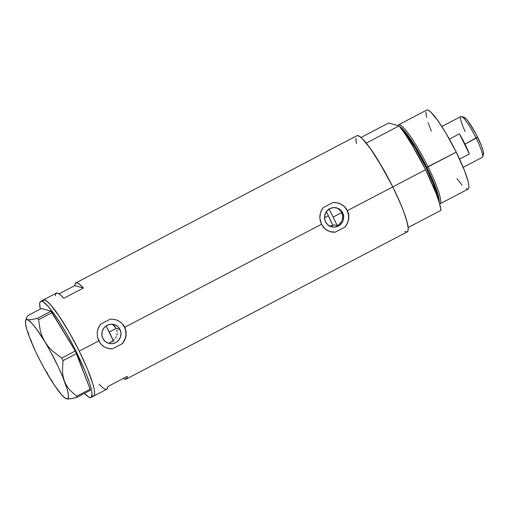 <?xml version="1.0" encoding="UTF-8"?>
<svg xmlns="http://www.w3.org/2000/svg" width="509" height="509" viewBox="0 0 509 509"><rect width="100%" height="100%" fill="white"/><g stroke="black" fill="none" stroke-linecap="round" stroke-linejoin="round"><path stroke-width="0.76" d="M114.251 339.56L112.928 340.699L114.251 339.56M116.237 336.723L115.365 338.231L116.237 336.723M117.146 333.414L116.835 335.107L117.146 333.414M116.841 330.004L117.153 331.696L116.841 330.004M332.581 225.589L330.761 225.939L334.337 224.87L332.581 225.589M328.929 225.926L330.761 225.939M342.665 212.864A9.786 9.576 -74.1 0 1 331.416 226.759A9.786 9.576 -74.1 0 1 325.525 221.835L324.532 218.176L324.99 214.384L326.835 211.05L329.787 208.671L333.395 207.615L337.111 208.041L340.362 209.886L342.665 212.864L343.658 216.522L343.2 220.314L341.354 223.648L338.402 226.028L334.795 227.084L331.085 226.658L327.828 224.813L325.525 221.835A9.786 9.576 -74.1 0 1 336.773 207.939A9.786 9.576 -74.1 0 1 342.665 212.864L341.692 212.584L342.665 212.864M342.36 214.359L341.692 212.584L342.659 216.242L342.36 214.359M342.576 218.151L342.659 216.242L342.124 220.003L342.576 218.151M341.768 220.893L341.329 221.752L341.768 220.893M340.216 223.317L341.329 221.752L338.829 224.647L340.216 223.317M337.225 225.691L338.829 224.647L337.225 225.691L333.121 217.069L341.692 212.584L340.674 210.968L341.692 212.584L333.121 217.069A47.585 7.19 62.4 0 1 337.225 225.691L334.337 224.87L337.225 225.691M111.566 341.889L113.392 340.833L109.613 342.519L111.566 341.889M107.603 342.722L107.036 342.697M119.997 329.476A9.786 9.576 -74.1 0 1 108.754 343.371A9.786 9.576 -74.1 0 1 102.863 338.447L101.864 334.788L102.322 330.996L104.173 327.662L107.119 325.283L110.727 324.227L114.442 324.653L117.694 326.498L119.997 329.476L120.996 333.134L120.531 336.926L118.686 340.26L115.734 342.64L112.126 343.696L108.417 343.27L105.159 341.424L102.863 338.447A9.786 9.576 -74.1 0 1 114.105 324.551A9.786 9.576 -74.1 0 1 119.997 329.476L116.224 328.4L119.997 329.476M107.424 348.283A14.869 14.551 105.9 0 0 112.661 348.741L108.474 348.544L104.568 347.081L102.805 345.897L99.872 342.767L97.378 336.684L97.206 332.256L97.887 329.037L100.508 324.258L110.198 319.181L112.419 319.149L116.739 320.059L120.614 322.184L123.674 325.353L124.807 327.242L126.124 331.435L126.105 335.8L125.608 337.931L122.351 343.664L112.661 348.741L110.548 348.799L108.474 348.544L104.568 347.081L101.234 344.453L98.759 340.884L79.232 351.108L69.269 332.46L59.184 316.178L50.512 304.751L47.133 301.436L44.569 299.916A54.272 8.201 -117.6 0 0 43.284 299.966A54.272 8.201 62.4 0 1 79.232 351.108L98.759 340.884L97.378 336.684L97.206 332.256L98.269 328L100.508 324.258L110.198 319.181L112.419 319.149L116.739 320.059L120.614 322.184L123.674 325.353L124.45 327.141A14.869 14.551 105.9 0 0 115.556 319.677M330.086 231.671A14.869 14.551 105.9 0 0 335.329 232.129L330.125 231.678L325.474 229.285L321.427 224.272L319.805 217.871L320.555 212.425L323.177 207.647L332.861 202.569L337.289 202.837L341.431 204.37L344.937 207.048L347.469 210.631L348.786 214.823L348.767 219.188L347.462 223.381L345.013 227.052L335.329 232.129L333.21 232.187L331.143 231.932L327.23 230.469L323.902 227.841L321.427 224.272L124.807 327.242L321.427 224.272L320.04 220.073L319.868 215.644L320.937 211.388L323.177 207.647L332.861 202.569L335.087 202.537L339.408 203.447L343.282 205.572L346.343 208.741L347.119 210.529A14.869 14.551 105.9 0 0 338.224 203.066M91.041 397.491L93.643 396.129A54.272 8.201 -117.6 0 0 77.502 347.679A54.272 8.201 -117.6 0 0 44.569 299.916L47.133 301.436L50.512 304.751L59.184 316.178L69.269 332.46L79.232 351.108L87.554 369.299L92.969 384.25L94.311 389.773L94.661 393.686L94 395.856L92.358 396.18L94 395.856L94.661 393.686L94.311 389.773L92.969 384.25L87.554 369.299L79.232 351.108A54.272 8.201 62.4 0 1 93.643 396.129L106.667 389.309A54.272 8.201 -117.6 0 0 107.692 386.624L127.225 376.393A54.272 8.201 62.4 0 1 126.2 379.078L407.2 231.919A54.272 8.201 -117.6 0 0 392.783 186.898L347.469 210.631L392.783 186.898A54.272 8.201 -117.6 0 0 356.841 135.757L75.841 282.921A54.272 8.201 62.4 0 1 83.361 288.037L63.829 298.268A54.272 8.201 -117.6 0 0 56.308 293.146L40.682 301.334A54.272 8.201 62.4 0 1 41.967 301.277L44.569 299.916L43.634 299.846L44.569 299.916L41.967 301.277A54.272 8.201 62.4 0 1 74.899 349.04A54.272 8.201 62.4 0 1 91.041 397.491A54.272 8.201 62.4 0 1 89.756 397.542A54.272 8.201 62.4 0 1 84.437 393.387L88.585 397.014L90.691 397.612L91.397 397.217L92.008 393.304L91.162 388.564L89.342 382.316L84.952 370.66L74.231 347.742L66.66 333.821L59.025 321.243L54.221 314.148L47.903 306.113L43.138 301.812L41.025 301.213L40.326 301.608L39.664 303.771L40.294 309.097A54.272 8.201 62.4 0 1 40.682 301.334M55.284 295.837L55.907 293.477L57.593 293.095L60.272 294.717L63.829 298.268L83.361 288.037L74.817 285.606L74.988 284.181L76.153 282.807L77.126 282.864L79.805 284.486L83.361 288.037L74.817 285.606L59.101 293.839L74.817 285.606A54.272 8.201 62.4 0 1 75.841 282.921M126.2 379.078A54.272 8.201 62.4 0 1 123.407 378.391L124.909 379.135L126.595 378.753L127.225 376.393L107.692 386.624L107.068 388.984L106.349 389.423L104.16 388.8L102.703 387.743L99.14 384.187M404.744 231.436L406.856 232.04L408.008 230.787L408.167 227.727L407.321 222.987L404.248 213.125L401.111 205.082L392.783 186.898L382.825 168.244L370.38 148.571L362.281 138.664L359.297 136.234L357.184 135.636M355.829 138.194L356.453 143.513L355.893 140.166M339.357 209.593L340.674 210.968L337.785 208.499L339.357 209.593M331.015 231.894L335.329 232.129L345.013 227.052L347.367 223.336L348.55 219.093L348.461 214.696L347.119 210.529L348.296 212.679L348.786 214.823L348.767 219.188L347.462 223.381L345.013 227.052A14.869 14.551 105.9 0 0 347.119 210.529L344.625 206.966M341.215 204.313L339.249 203.403M108.353 348.506L112.661 348.741L122.351 343.664L124.699 339.948L125.882 335.705L125.799 331.308L124.45 327.141L126.124 331.435L126.105 335.8L124.8 339.993L122.351 343.664A14.869 14.551 105.9 0 0 124.45 327.141L121.963 323.578M118.546 320.924L116.58 320.015M112.769 324.589L116.224 328.4L114.143 325.645L112.114 324.208M337.785 208.499L336.035 207.736M28.11 332.466L29.497 337.34L31.628 341.736M46.491 371.672L49.138 376.902L52.497 381.648M66.094 398.636L68.244 399.011L73.417 398.235L76.725 397.427L76.585 396.288L69.453 389.678L66.628 385.727L64.458 381.26L63.084 376.469L62.448 371.366L62.995 360.646L61.729 358.088L52.281 350.816L48.24 346.521L44.824 341.698A44.607 6.738 62.4 0 1 64.458 381.26A44.607 6.738 62.4 0 1 66.615 398.859A44.607 6.738 62.4 0 1 66.52 398.833L70.547 398.789L76.725 397.427L90.278 390.333L90.138 389.194L76.585 396.288L69.453 389.678L66.628 385.727L64.458 381.26L63.084 376.469L62.448 371.366L62.995 360.646L76.547 353.551L90.138 389.194L75.275 350.994L61.729 358.088L52.281 350.816L48.24 346.521L44.824 341.698L42.215 336.557L40.364 331.111L38.582 319.728L52.128 312.628L75.275 350.994L51.002 311.209L37.45 318.303L31.259 319.665L27.34 319.741A44.607 6.738 62.4 0 1 44.824 341.698L42.215 336.557L40.364 331.111L38.582 319.728L37.45 318.303L31.259 319.665L28.059 319.868L26.812 319.512L26.36 318.265L27.893 315.586L41.445 308.492L51.002 311.209L41.445 308.492L27.893 315.586L26.417 318.042L25.615 320.727A44.607 6.738 62.4 0 1 27.34 319.741L26.353 319.747L25.717 320.435L25.545 323.781L26.837 329.546L29.497 337.346A44.607 6.738 62.4 0 1 25.615 320.727M66.52 398.833A44.607 6.738 62.4 0 1 49.138 376.902L50.728 379.332M47.712 374.331L49.138 376.902A44.607 6.738 62.4 0 1 29.497 337.34L35.643 351.643L40.771 361.969L46.319 372.117L54.609 385.498L61.735 394.889L65.292 398.197L67.602 398.852L68.238 398.165L68.41 394.819L67.124 389.054L62.671 376.762L58.312 366.957L50.442 351.49L44.824 341.698L36.788 329.444L32.22 323.711L28.663 320.403L27.34 319.741M28.701 334.947L29.497 337.34M76.585 396.288L90.138 389.194L90.278 390.333L76.725 397.427L76.585 396.288M61.729 358.088L75.275 350.994L76.547 353.551L62.995 360.646L61.729 358.088M37.45 318.303L51.002 311.209L52.128 312.628L38.582 319.728L37.45 318.303M113.392 340.833A35.687 5.389 -117.6 0 0 106.088 325.913L113.653 341.431M326.333 211.706A23.789 3.595 62.4 0 1 328.4 215.733A23.789 3.595 62.4 0 1 332.784 225.525L328.4 215.733L324.513 217.769L328.4 215.733L326.269 211.585M329.03 209.116A47.585 7.19 62.4 0 1 333.121 217.069L328.852 208.785M439.922 203.867A44.607 6.738 62.4 0 1 439.655 203.963A44.607 6.738 -117.6 0 0 428.075 166.869A44.607 6.738 62.4 0 1 439.922 203.867L468.083 189.119A44.607 6.738 -117.6 0 0 456.236 152.121L426.084 167.671A43.125 6.515 -117.6 0 1 438.198 199.204L433.254 183.482L426.084 167.671L426.822 167.372L413.989 144.333L405.902 132.677L399.419 126.366A43.672 6.598 62.4 0 1 426.822 167.372L428.075 166.869A44.607 6.738 -117.6 0 0 397.974 125.475L397.917 125.602A44.607 6.738 62.4 0 1 398.534 124.832A44.607 6.738 62.4 0 1 428.075 166.869L456.236 152.121A44.607 6.738 -117.6 0 0 426.695 110.084L398.534 124.832M426.822 167.372L435.125 186.027L439.172 202.27A43.672 6.598 62.4 0 0 426.822 167.372M426.084 167.671A43.125 6.515 -117.6 0 0 401.385 128.911L415.07 147.61L426.084 167.671M408.148 227.51L440.959 210.325A54.272 8.201 -117.6 0 0 425.6 169.713L392.783 186.898A54.272 8.201 62.4 0 1 408.148 227.51L440.959 210.325L439.49 203.371L436.27 193.808L425.6 169.713A54.272 8.201 -117.6 0 0 399.062 125.927L366.251 143.112A54.272 8.201 62.4 0 1 392.783 186.898L425.6 169.713L411.927 144.766L405.151 134.198L399.062 125.927L366.251 143.112L372.34 151.383L379.11 161.951L392.783 186.898L398.712 199.503L403.452 210.993L406.678 220.556L408.148 227.51M361.002 137.487L388.711 122.981L399.062 125.927L388.711 122.981L361.002 137.487M426.975 109.989L428.712 110.478L431.161 112.476L437.823 120.62L445.935 133.173L456.236 152.121L464.45 170.47L468.185 181.783L468.878 185.677L468.751 188.19L467.796 189.221L466.066 188.724M462.147 185.187L456.955 178.589M431.301 131.169L428.088 122.561M426.593 117.426L425.861 112.088M463.19 167.346L482.303 157.338A23.045 3.48 -117.6 0 0 476.182 138.219L464.978 144.085A23.045 3.48 62.4 0 1 469.387 153.992L459.385 133.842L449.358 139.097L459.385 133.842A23.045 3.48 62.4 0 1 464.978 144.085L477.588 137.15A20.964 3.169 -117.6 0 0 464.246 117.382L461.51 116.497A23.045 3.48 62.4 0 1 476.182 138.219A23.045 3.48 -117.6 0 0 460.919 116.504L441.806 126.512M465.086 131.526A23.045 3.48 62.4 0 1 461.51 116.497M109.257 332.046L116.224 328.4L109.257 332.046M469.387 153.992L459.589 159.12L469.387 153.992L459.385 133.842L464.978 144.085L469.387 153.992M463.839 117.344L465.805 118.514L468.07 121.161L475.711 133.498L481.45 145.771L483.206 151.09L483.474 154.1A20.964 3.169 -117.6 0 0 477.588 137.15L476.182 138.219A23.045 3.48 62.4 0 1 482.647 156.848L483.474 154.093M483.022 154.583L482.659 154.558"/></g></svg>
